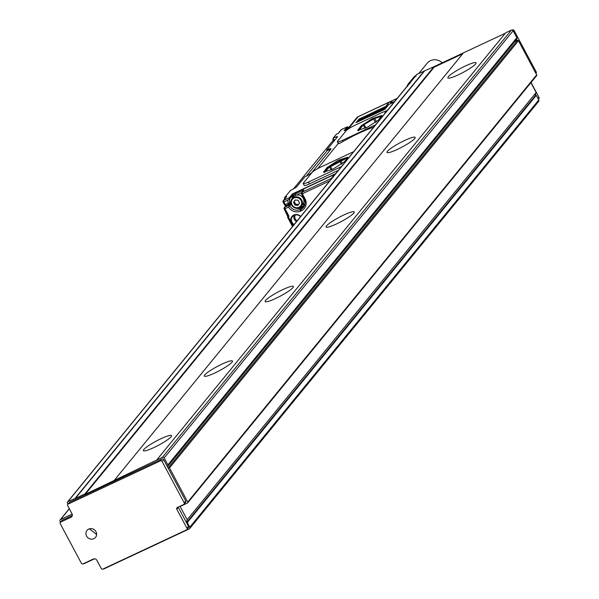 <?xml version="1.0" encoding="UTF-8"?>
<svg xmlns="http://www.w3.org/2000/svg" width="599" height="599" viewBox="0 0 599 599"><rect width="100%" height="100%" fill="white"/><g stroke="black" fill="none" stroke-linecap="round" stroke-linejoin="round"><path stroke-width="0.9" d="M462.728 53.783L434.17 67.163L85.208 494.355L162.411 457.314A1.333 1.243 39.2 0 1 164.171 457.943L167.885 464.906A1.333 1.243 39.2 0 1 167.368 466.606L185.72 500.966A1.333 1.243 39.2 0 1 185.608 502.344L184.088 504.208A1.333 1.243 39.2 0 1 183.676 504.523L177.311 507.51A1.333 1.243 39.2 0 0 176.787 509.202L186.955 528.243A1.333 1.243 39.2 0 1 186.439 529.935L102.953 569.05A1.333 1.243 39.2 0 1 101.194 568.421L96.858 560.297A2.658 2.478 39.2 0 0 93.339 559.039L83.104 563.839A1.333 1.243 39.2 0 1 81.344 563.21L60.274 523.736A1.333 1.243 39.2 0 1 60.791 522.043L62.311 520.179A1.333 1.243 39.2 0 0 61.667 520.965M505.301 33.252L463.499 52.839L114.536 480.039M416.327 75.137A1.333 1.243 39.2 0 1 416.964 74.351L433.923 66.699L434.17 67.163M164.171 457.943L513.133 30.751A1.333 1.243 39.2 0 0 511.374 30.122L505.683 32.788L156.721 459.98M513.133 30.751L516.847 37.715A1.333 1.243 39.2 0 1 516.742 39.085L167.78 466.284M463.484 52.854L433.931 66.706L84.961 493.89L85.208 494.355M424.369 71.169L75.407 498.368L84.961 493.89M75.407 498.368L68.001 501.543L416.964 74.351M67.979 504.171L67.485 503.242A1.333 1.243 39.2 0 1 68.001 501.543M72.165 514.077A1.333 1.243 39.2 0 1 71.925 514.219L60.551 519.55L69.349 508.783M60.529 522.171L60.035 521.242A1.333 1.243 39.2 0 1 60.551 519.55M72.344 515.477L62.311 520.179M69.117 502.958A1.333 1.243 39.2 0 1 69.761 502.172L161.895 459.006A1.333 1.243 39.2 0 1 163.647 459.635L167.368 466.606M161.116 438.648A15.971 2.359 151.9 0 1 171.554 435.6A15.971 2.359 151.9 0 1 153.808 447.595A15.971 2.359 151.9 0 1 143.378 450.643A15.971 2.359 151.9 0 1 161.116 438.648M222.019 364.095A15.971 2.359 151.9 0 1 232.449 361.047A15.971 2.359 151.9 0 1 214.712 373.042A15.971 2.359 151.9 0 1 204.281 376.09A15.971 2.359 151.9 0 1 222.019 364.095M282.923 289.542A15.971 2.359 151.9 0 1 293.353 286.494A15.971 2.359 151.9 0 1 275.615 298.489A15.971 2.359 151.9 0 1 265.177 301.537A15.971 2.359 151.9 0 1 282.923 289.542M343.819 214.989A15.971 2.359 151.9 0 1 354.256 211.941A15.971 2.359 151.9 0 1 336.511 223.936A15.971 2.359 151.9 0 1 326.081 226.984A15.971 2.359 151.9 0 1 343.819 214.989M404.722 140.436A15.971 2.359 151.9 0 1 415.152 137.388A15.971 2.359 151.9 0 1 397.414 149.383A15.971 2.359 151.9 0 1 386.984 152.431A15.971 2.359 151.9 0 1 404.722 140.436M465.625 65.883A15.971 2.359 151.9 0 1 476.055 62.835A15.971 2.359 151.9 0 1 458.317 74.83A15.971 2.359 151.9 0 1 447.88 77.877A15.971 2.359 151.9 0 1 465.625 65.883M516.39 39.519L516.952 40.567L514.653 41.645M512.287 30.062L512.377 29.95A1.333 1.243 39.2 0 1 514.137 30.579L536.202 71.91A1.333 1.243 39.2 0 1 536.098 73.28L535.94 73.467M424.249 70.937L75.287 498.136M185.72 500.966L184.192 502.831L162.127 461.5A1.333 1.243 39.2 0 0 160.367 460.871L68.241 504.036A1.333 1.243 39.2 0 0 67.724 505.728L72.06 513.86A2.658 2.478 39.2 0 1 71.026 517.244L60.791 522.043M517.409 40.358L168.446 467.549A0.801 0.741 39.2 0 1 169.502 467.924L518.457 40.732A0.801 0.741 39.2 0 0 517.409 40.358L516.952 40.567M518.457 40.732L536.682 74.86A0.801 0.741 39.2 0 1 536.375 75.878M530.909 82.684L536.165 92.523L535.124 95.915L186.506 522.687M531.051 82.505L538.965 97.315A1.333 1.243 39.2 0 1 538.86 98.693L538.359 99.307M536.262 95.383L187.3 522.575L189.778 527.217A1.333 1.243 39.2 0 1 189.673 528.595L538.636 101.396A1.333 1.243 39.2 0 0 538.741 100.026L536.262 95.383L535.124 95.915M184.192 502.831A1.333 1.243 39.2 0 1 184.088 504.208M96.641 534.248A5.503 5.129 39.2 0 1 95.54 537.363A5.503 5.129 39.2 0 1 89.565 538.756A5.503 5.129 39.2 0 1 85.927 533.514A5.503 5.129 39.2 0 1 87.02 530.4A5.503 5.129 39.2 0 1 92.995 529.007A5.503 5.129 39.2 0 1 96.641 534.248M187.3 522.575L186.618 522.897L188.483 526.379A1.333 1.243 39.2 0 1 188.371 527.749L186.851 529.613M94.477 558.807L84.107 563.666A1.333 1.243 39.2 0 1 83.291 563.749M189.673 528.595A1.333 1.243 39.2 0 1 189.262 528.91L103.956 568.878A1.333 1.243 39.2 0 1 103.133 568.968M169.502 467.924L187.727 502.059A0.801 0.741 39.2 0 1 187.412 503.078L180.134 506.484L187.202 519.722L186.371 522.433L178.315 507.338A1.333 1.243 39.2 0 1 178.21 507.083M168.446 467.549L167.99 467.767M536.165 92.523L187.202 519.722M535.334 95.234L535.581 95.698M186.371 522.433L186.618 522.897M96.634 534.518L89.58 529.037A5.503 5.129 39.2 0 1 89.588 528.767M324.748 172.347L330.251 166.05L340.576 160.277L347.457 158.009L347.779 157.178L338.18 160.322L326.979 167.615L323.602 172.183L333.201 169.038L344.403 161.745L347.45 158.024M347.697 157.664L327.346 168.312L326.979 167.615M324.059 172.392L327.346 168.312M353.582 151.764A7.982 1.183 -28.1 0 0 351.561 152.64L320.622 167.136A7.982 1.183 -28.1 0 0 311.974 172.572L303.446 183.009A7.982 1.183 -28.1 0 0 303.229 183.571A7.982 1.183 -28.1 0 0 308.448 182.051L339.386 167.555A7.982 1.183 -28.1 0 0 341.58 166.455M303.229 183.571L304.217 185.428A7.982 1.183 -28.1 0 0 309.436 183.908L338.413 170.326M373.761 127.055A213.708 199.235 -140.8 0 0 343.152 141.431L342.546 140.301L373.484 125.805A7.982 1.183 -28.1 0 0 375.685 124.704M338.547 143.116C337.799 144.202 339.334 143.64 343.152 141.431M338.233 143.498L317.71 168.619M336.75 137.748A1.333 0.442 -115.1 0 1 336.758 137.051L336.855 136.931M336.758 137.051L337.671 136.624L326.71 150.042A6.656 0.981 -28.1 0 1 331.052 148.769A6.656 0.981 -28.1 0 1 330.873 149.241L311.989 172.355A6.656 0.981 -28.1 0 1 304.786 176.885L296.258 187.322L290.418 190.512L284.63 197.595A1.333 0.442 64.9 0 0 284.78 198.778M333.276 140.48L333.044 138.324L336.398 134.228L338.076 133.442M334.01 140.136L333.044 138.324L336.683 136.624M285.401 198.022L286.674 196.637L285.716 197.812M286.09 197.168L283.222 200.687A1.333 1.333 0 0 0 283.08 202.155L283.117 202.058A1.333 1.243 39.2 0 1 283.634 200.366A1.333 0.442 64.9 0 0 283.948 201.9L287.984 200.006L290.148 198.194A6.125 5.705 -140.8 0 0 289.804 202.672L284.562 204.94L283.177 202.177M284.211 199.474L284.63 197.595L286.674 196.637L283.634 200.366L289.317 197.7L292.364 193.971L293.353 194.548L292.679 194.697A1.864 0.614 64.9 0 0 292.791 194.967L290.148 198.194M292.769 194.989L293.285 195.222L292.791 194.967M344.62 130.372L350.475 127.632M345.219 130.38L344.133 130.604L347.173 126.876A0.532 0.494 39.2 0 1 347.877 127.13L345.623 129.886M335.29 174.152A7.982 7.443 -140.8 0 0 334.489 174.474L296.954 192.054A6.387 5.953 -140.8 0 0 294.978 193.589L293.458 195.454A6.387 5.953 -140.8 0 0 292.215 198.501A6.125 5.705 -140.8 0 1 292.701 195.124M346.147 129.639L347.877 127.13M347.435 129.04A6.125 5.705 39.2 0 1 348.004 127.362L348.064 127.13M332.834 139.649L333.209 140.51M335.245 139.589L332.834 140.72L293.24 189.194M288.823 206.445L289.781 205.779L289.414 205.083L284.75 207.269A1.333 1.243 -140.8 0 0 284.233 208.961L288.606 207.149L290.912 203.256M358.749 116.431A5.324 1.76 64.9 0 0 358.472 116.491L389.41 101.995L394.277 101.935L386.34 105.656L389.185 102.167A1.333 1.243 39.2 0 1 390.945 102.796A3.991 1.318 64.9 0 1 391.327 102.624A1.333 1.235 -88.4 0 0 389.702 101.935A5.324 1.76 64.9 0 0 389.41 101.995A5.324 1.76 64.9 0 0 389.185 102.167L358.247 116.663L348.581 128.5M383.974 109.752L385.419 108.846L384.58 109.011L355.843 122.705L383.974 109.752M384.887 108.636L386.333 107.73L385.494 107.887L356.757 121.59L384.887 108.636M385.801 107.52L387.246 106.615L386.407 106.772L357.67 120.466L385.801 107.52M386.714 106.397L388.159 105.491L387.321 105.656L358.584 119.351L386.714 106.397M291.413 204.648L290.859 203.316M300.713 216.486A5.99 5.586 -140.8 0 0 298.931 215.161A5.99 5.586 -140.8 0 0 292.29 216.074A5.99 5.586 -140.8 0 0 291.458 222.641A5.99 5.586 -140.8 0 0 293.712 225.052M302.839 191.208L303.843 189.973L295.427 193.919A6.387 5.953 -140.8 0 0 293.458 195.454L292.185 198.539M302.338 192.361L303.843 189.973L302.016 192.212A1.333 0.442 64.9 0 0 302.33 193.747L329.794 180.883M302.473 204.836A5.99 5.586 -140.8 0 0 302.765 204.506A5.99 5.586 -140.8 0 0 303.034 204.154A5.99 5.586 -140.8 0 0 302.794 197.595A5.99 5.586 -140.8 0 0 296.475 195.109A5.99 5.586 -140.8 0 0 293.495 196.936A5.99 5.586 -140.8 0 0 293.225 197.288M300.518 216.726A5.458 5.084 -140.8 0 0 298.841 215.46A5.458 5.084 -140.8 0 0 292.776 216.306A5.458 5.084 -140.8 0 0 294.154 224.513M397.197 98.363L385.135 103.994M358.696 130.619L363.256 125.034L373.544 119.059L375.416 122.563M376.449 121.822L374.682 118.527L381.57 116.251M416.058 76.058L415.287 75.841L409.649 82.737L410.12 83.328M415.556 76.365L414.748 76.215L409.117 83.111L409.619 83.635L409.649 82.737M415.092 76.724L414.253 76.642L408.623 83.538L409.154 83.995L409.117 83.111M413.864 77.121L408.181 84.017L408.735 84.399L408.623 83.538M408.196 84.055L407.799 84.541L408.368 84.856L408.181 84.017M407.837 84.661L407.477 85.103L408.046 85.343L407.799 84.541M407.552 85.29L407.223 85.702L407.784 85.867L407.477 85.103M407.342 85.942L407.028 86.331L407.582 86.421L407.223 85.702M418.783 73.497L427.169 63.232A10.647 9.921 39.2 0 1 442.272 62.798M298.519 204.499L295.666 204.259L294.221 201.556L295.247 199.999M294.993 205.075L293.547 202.372L295.12 199.991L298.1 200.246L299.545 202.949L297.973 205.33L294.993 205.075L295.666 204.259M293.547 202.372L294.221 201.556M292.192 199.609A5.324 4.964 -140.8 0 0 293.742 206.76A5.324 4.964 -140.8 0 0 300.9 205.712A5.324 4.964 -140.8 0 0 299.35 198.561A5.324 4.964 -140.8 0 0 292.192 199.609M374.682 118.527L373.544 119.059M301.537 205.989A5.99 5.586 39.2 0 1 301.275 206.341A5.99 5.586 39.2 0 1 293.285 207.022A5.99 5.586 39.2 0 1 291.735 199.115A5.99 5.586 39.2 0 1 291.998 198.763A5.99 5.586 39.2 0 1 299.979 198.082A5.99 5.586 39.2 0 1 301.537 205.989M381.803 115.914A11.973 1.767 -28.1 0 0 371.47 119.875A11.973 1.767 -28.1 0 0 361.452 126.561L361.085 125.865L372.286 118.572L381.885 115.427L378.508 119.995L367.307 127.288L357.708 130.432L361.085 125.865M358.157 130.642A11.973 1.767 -28.1 0 1 358.412 130.29L361.452 126.561M394.142 101.935L397.062 98.356M384.378 111.983L384.311 111.863A7.188 1.063 -28.1 0 0 384.333 111.931A7.188 1.063 -28.1 0 0 386.325 111.676M330.76 149.383A6.656 0.981 -28.1 0 0 327.076 150.738L306.366 176.099M340.846 130.327A1.333 1.243 39.2 0 1 341.49 129.541L338.442 133.27L336.451 134.183M335.672 173.68L292.364 193.971L292.679 194.697L289.991 198.232M384.311 111.863A2.658 0.397 -28.1 0 0 384.303 111.833A2.658 0.397 -28.1 0 0 382.566 112.342L354.728 125.386A7.982 1.183 -28.1 0 0 346.08 130.822L337.551 141.259A7.982 1.183 -28.1 0 0 337.334 141.821A7.982 1.183 -28.1 0 0 342.546 140.301M327.076 150.738L326.71 150.042M511.374 30.122L162.411 457.314M516.847 37.715L167.885 464.906M513.47 31.388L514.137 30.579M535.543 72.719L536.202 71.91M71.026 517.244L72.307 515.672M68.241 504.036L69.761 502.172M160.367 460.871L161.895 459.006M162.127 461.5L163.647 459.635M536.682 74.86L187.727 502.059M537.954 98.55L538.965 97.315M538.741 100.026L189.778 527.217M186.955 528.243L188.483 526.379M178.315 507.338L176.787 509.202M331.21 169.996L329.42 166.634M342.343 163.572L340.576 160.277M341.31 164.313L339.446 160.809M332.131 169.569L330.251 166.05M324.306 172.04L323.932 171.336M309.436 183.908L308.448 182.051M339.895 168.514L339.386 167.555M384.266 111.803L387.441 110.313M341.61 129.481A1.333 0.442 -115.1 0 0 341.542 129.496A1.333 0.442 -115.1 0 0 341.49 129.541L347.173 126.876A1.333 0.442 64.9 0 1 347.233 126.831L348.004 126.981M374.001 126.763L373.484 125.805M290.021 197.955A0.532 0.494 39.2 0 0 289.317 197.7A1.333 0.442 64.9 0 0 289.324 198.464M292.911 196.255A5.586 5.211 -140.8 0 1 293.285 195.222L293.862 194.952M293.353 194.548A1.333 0.442 64.9 0 0 293.51 194.93M289.07 204.207L286.359 205.472A1.333 0.442 -115.1 0 1 286.307 205.517A1.333 1.333 0 0 1 284.562 204.94L283.08 202.155L283.948 201.9L285.438 204.686A1.333 0.442 -115.1 0 0 286.307 205.517L289.137 204.192A1.333 0.442 -115.1 0 1 288.269 203.361A7.45 6.948 -140.8 0 1 287.984 200.006M287.64 216.643A1.333 1.243 -140.8 0 0 287.782 217.482L288.673 217.13A2.658 2.478 -140.8 0 0 288.463 215.176L285.064 208.804A1.333 0.442 -115.1 0 1 284.75 207.269L286.12 205.592M286.217 205.532A1.333 1.243 39.2 0 1 284.675 204.963M331.12 179.258A1.333 0.442 -115.1 0 1 331.135 178.569L302.016 192.212A1.333 1.243 39.2 0 0 301.499 193.904L302.33 193.747L305.063 198.853A9.314 8.685 -140.8 0 1 301.439 210.713L300.646 211.088A1.333 0.442 -115.1 0 1 300.324 209.553A7.982 7.443 -140.8 0 1 289.781 205.779L291.136 204.124M358.472 116.491A5.324 1.76 64.9 0 0 358.247 116.663L356.607 117.936A5.324 5.324 0 0 1 358.472 116.491M287.7 216.426L287.677 216.501A1.333 0.449 17 0 0 287.647 216.561A1.333 0.449 17 0 0 288.613 217.317L293.128 225.771M288.606 207.149A9.314 8.685 -140.8 0 0 300.646 211.088M290.859 201.376L289.804 202.672A1.333 1.243 -140.8 0 1 289.19 204.147A1.333 0.442 -115.1 0 1 289.137 204.192A1.333 1.333 0 0 0 289.602 203.832L290.807 202.35M288.463 215.176L287.595 215.43L284.293 209.081M287.685 215.453A1.333 1.243 39.2 0 1 287.737 216.314A1.333 0.449 -163 0 0 287.707 216.366L287.647 216.561A1.333 1.333 0 0 0 287.745 217.572L292.522 226.512M287.842 217.594L292.574 226.452M299.957 207.486A7.188 6.701 -140.8 0 0 301.477 206.992L302.27 206.618L302.465 207.539A7.982 7.443 -140.8 0 0 304.187 206.393M302.27 206.618A7.188 6.701 -140.8 0 0 305.026 204.132M301.447 192.781L296.475 195.109M295.958 208.205A7.982 7.443 -140.8 0 0 301.664 207.913L302.465 207.539L300.324 209.553L301.664 207.913L301.477 206.992M392.734 102.661L391.327 102.624M390.016 103.934L390.945 102.796M294.214 215.311A5.129 4.785 -140.8 0 0 296.49 221.66M295.352 214.951A4.335 4.036 -140.8 0 0 297.141 220.859M365.046 128.373L363.256 125.034M365.959 127.946L364.095 124.442M301.439 210.713A1.333 0.442 -115.1 0 1 301.125 209.178A7.982 7.443 -140.8 0 0 303.588 207.261A7.982 7.443 -140.8 0 0 304.292 199.13M305.063 198.853L304.195 199.108L301.559 194.024M295.689 195.349A1.333 0.442 -115.1 0 1 295.427 193.919L296.954 192.054M358.412 130.29L358.037 129.586M288.673 217.13A1.333 0.449 -163 0 1 287.707 216.366L284.196 209.058A1.333 1.333 0 0 1 284.338 207.591L285.94 205.629M331.943 178.247A7.982 7.443 -140.8 0 0 331.135 178.569L334.489 174.474M360.029 118.445A1.333 0.442 -115.1 0 1 360.201 118.819M359.115 119.56A1.333 0.442 -115.1 0 1 359.288 119.942M358.202 120.684A1.333 0.442 -115.1 0 1 358.374 121.058M357.289 121.799A1.333 0.442 -115.1 0 1 357.461 122.174M347.368 126.831A1.333 0.442 64.9 0 0 347.233 126.831L341.542 129.496A1.333 1.333 0 0 0 341.078 129.856L338.225 133.352M60.14 519.872L69.289 508.671M67.59 501.865L416.552 74.673M60.379 522.358L61.899 520.494M67.829 504.358L69.349 502.494M187.659 502.883L536.622 75.691M296.28 187.292L295.404 187.704M344.373 130.47L350.625 127.542M384.236 111.796L387.463 110.283M303.588 207.261L304.195 199.108L301.462 194.001A1.333 1.333 0 0 1 301.604 192.534L303.236 190.542M302.765 204.506L301.275 206.341M293.495 196.936L291.998 198.763M348.026 127.34L347.457 129.025M347.607 128.957L356.607 117.943M335.29 139.537L332.939 140.63M338.3 143.633L337.334 141.821"/></g></svg>
